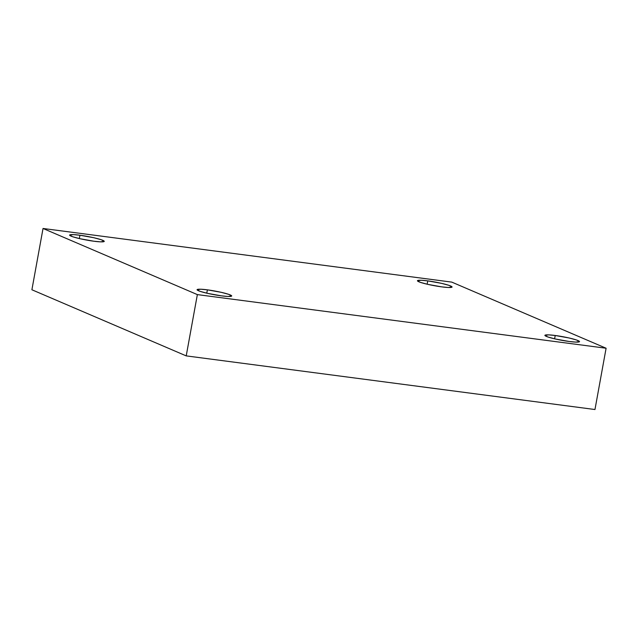 <?xml version="1.0" encoding="UTF-8"?>
<svg xmlns="http://www.w3.org/2000/svg" width="638" height="638" viewBox="0 0 638 638"><rect width="100%" height="100%" fill="white"/><g stroke="black" fill="none" stroke-linecap="round" stroke-linejoin="round"><path stroke-width="0.96" d="M441.743 286.869L448.219 287.491L452.087 287.028L449.216 285.425L441.703 283.384L427.755 280.88L427.149 284.221L427.755 280.88C432.117 281.366 445.22 283.711 450.611 285.96C455.572 288.145 446.664 287.602 441.743 286.869C437.389 286.382 424.278 284.038 418.887 281.797C413.926 279.603 422.835 280.146 427.755 280.88L421.279 280.257L417.419 280.728L420.282 282.323L427.803 284.373L441.743 286.869M93.93 241.228L100.405 241.85L104.265 241.379L101.402 239.784L93.882 237.735L79.941 235.231L79.327 238.572L79.941 235.231C84.296 235.725 97.399 238.07 102.798 240.311C107.758 242.504 98.85 241.961 93.93 241.228C89.567 240.741 76.464 238.397 71.065 236.148C66.105 233.963 75.013 234.505 79.941 235.231L73.458 234.617L69.598 235.079L72.469 236.682L79.981 238.724L93.93 241.228M221.378 295.841L227.862 296.463L231.722 295.992L228.851 294.397L221.338 292.348L207.39 289.843L206.784 293.185L207.39 289.843C211.752 290.338 224.855 292.675 230.246 294.923C235.215 297.117 226.299 296.566 221.378 295.841C217.024 295.354 203.921 293.009 198.522 290.761C193.561 288.575 202.469 289.118 207.39 289.843L200.914 289.229L197.054 289.692L199.917 291.295L207.438 293.336L221.378 295.841M569.2 341.482L575.675 342.104L579.535 341.641L576.672 340.038L569.152 337.988L555.212 335.492L554.605 338.834L555.212 335.492C559.566 335.979 572.677 338.323 578.068 340.572C583.028 342.758 574.12 342.215 569.2 341.482C564.837 340.995 551.734 338.65 546.343 336.401C541.383 334.216 550.291 334.759 555.212 335.492L548.736 334.87L544.868 335.341L547.739 336.936L555.251 338.985L569.2 341.482M606.1 348.236L197.357 294.604L186.216 355.884L594.967 409.524L606.1 348.236L594.967 409.524L186.216 355.884L197.357 294.604L43.033 228.476L31.9 289.764L186.216 355.884L31.9 289.764L43.033 228.476L451.784 282.116L606.1 348.236L451.784 282.116L43.033 228.476L197.357 294.604L606.1 348.236"/></g></svg>

